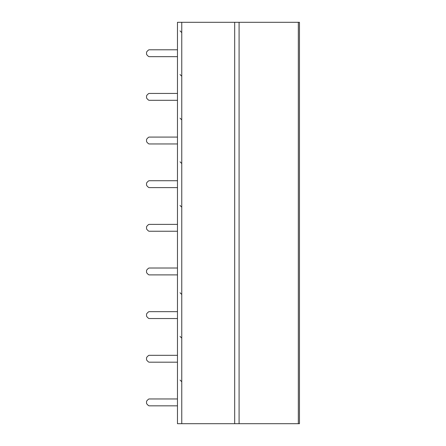 <?xml version="1.0" encoding="UTF-8"?>
<svg xmlns="http://www.w3.org/2000/svg" width="446" height="446" viewBox="0 0 446 446"><rect width="100%" height="100%" fill="white"/><g stroke="black" fill="none" stroke-linecap="round" stroke-linejoin="round"><path stroke-width="0.67" d="M149.393 398.958L177.463 398.958L149.393 398.958A1.717 1.717 0 0 0 148.178 399.46L147.041 400.603L148.178 399.46M147.041 400.603A1.717 1.717 0 0 0 146.533 401.818L146.533 402.972L146.533 401.818M146.533 402.972A1.717 1.717 0 0 0 147.041 404.188L148.178 405.325A1.717 1.717 0 0 0 149.393 405.832L177.463 405.832L149.393 405.832M298.335 423.7L177.463 423.7L177.463 22.3L299.467 22.3L299.467 423.7L298.335 423.7L298.335 22.3M147.041 404.188L148.178 405.325M149.393 93.437L177.463 93.437L149.393 93.437A1.717 1.717 0 0 0 148.178 93.944L147.041 95.082L148.178 93.944M147.041 95.082A1.717 1.717 0 0 0 146.533 96.297L146.533 97.451L146.533 96.297M146.533 97.451A1.717 1.717 0 0 0 147.041 98.666L148.178 99.809A1.717 1.717 0 0 0 149.393 100.311L177.463 100.311L149.393 100.311M149.393 49.796L177.463 49.796L149.393 49.796A1.717 1.717 0 0 0 148.178 50.298L147.041 51.441L148.178 50.298M147.041 51.441A1.717 1.717 0 0 0 146.533 52.65L146.533 53.804L146.533 52.65M146.533 53.804A1.717 1.717 0 0 0 147.041 55.02L148.178 56.163A1.717 1.717 0 0 0 149.393 56.664L177.463 56.664L149.393 56.664M149.393 137.084L177.463 137.084L149.393 137.084A1.717 1.717 0 0 0 148.178 137.585L147.041 138.728L148.178 137.585M147.041 138.728A1.717 1.717 0 0 0 146.533 139.944L146.533 141.098L146.533 139.944M146.533 141.098A1.717 1.717 0 0 0 147.041 142.313L148.178 143.456A1.717 1.717 0 0 0 149.393 143.958L177.463 143.958L149.393 143.958M149.393 180.73L177.463 180.73L149.393 180.73A1.717 1.717 0 0 0 148.178 181.232L147.041 182.375L148.178 181.232M147.041 182.375A1.717 1.717 0 0 0 146.533 183.59L146.533 184.744L146.533 183.59M146.533 184.744A1.717 1.717 0 0 0 147.041 185.96L148.178 187.097A1.717 1.717 0 0 0 149.393 187.604L177.463 187.604L149.393 187.604M149.393 224.377L177.463 224.377L149.393 224.377A1.717 1.717 0 0 0 148.178 224.879L147.041 226.022L148.178 224.879M147.041 226.022A1.717 1.717 0 0 0 146.533 227.237L146.533 228.391L146.533 227.237M146.533 228.391A1.717 1.717 0 0 0 147.041 229.601L148.178 230.744A1.717 1.717 0 0 0 149.393 231.245L177.463 231.245L149.393 231.245M149.393 268.018L177.463 268.018L149.393 268.018A1.717 1.717 0 0 0 148.178 268.525L147.041 269.663L148.178 268.525M147.041 269.663A1.717 1.717 0 0 0 146.533 270.878L146.533 272.032L146.533 270.878M146.533 272.032A1.717 1.717 0 0 0 147.041 273.247L148.178 274.39A1.717 1.717 0 0 0 149.393 274.892L177.463 274.892L149.393 274.892M149.393 355.311L177.463 355.311L149.393 355.311A1.717 1.717 0 0 0 148.178 355.813L147.041 356.956L148.178 355.813M147.041 356.956A1.717 1.717 0 0 0 146.533 358.171L146.533 359.325L146.533 358.171M146.533 359.325A1.717 1.717 0 0 0 147.041 360.541L148.178 361.678A1.717 1.717 0 0 0 149.393 362.185L177.463 362.185L149.393 362.185M149.393 311.665L177.463 311.665L149.393 311.665A1.717 1.717 0 0 0 148.178 312.167L147.041 313.309L148.178 312.167M147.041 313.309A1.717 1.717 0 0 0 146.533 314.525L146.533 315.679L146.533 314.525M146.533 315.679A1.717 1.717 0 0 0 147.041 316.894L148.178 318.037A1.717 1.717 0 0 0 149.393 318.539L177.463 318.539L149.393 318.539M147.041 98.666L148.178 99.809M147.041 55.02L148.178 56.163M147.041 142.313L148.178 143.456M147.041 185.96L148.178 187.097M147.041 229.601L148.178 230.744M147.041 273.247L148.178 274.39M147.041 360.541L148.178 361.678M147.041 316.894L148.178 318.037M181.762 423.7L181.762 22.3M234.68 423.7L234.68 22.3M239.089 423.7L239.089 22.3M181.762 294.483L180.045 292.766M181.762 338.129L180.045 336.407M181.762 207.189L180.045 205.472M181.762 163.548L180.045 161.826M181.762 119.902L180.045 118.184M181.762 32.608L180.045 30.891M181.762 76.255L180.045 74.538M181.762 381.77L180.045 380.053"/></g></svg>
